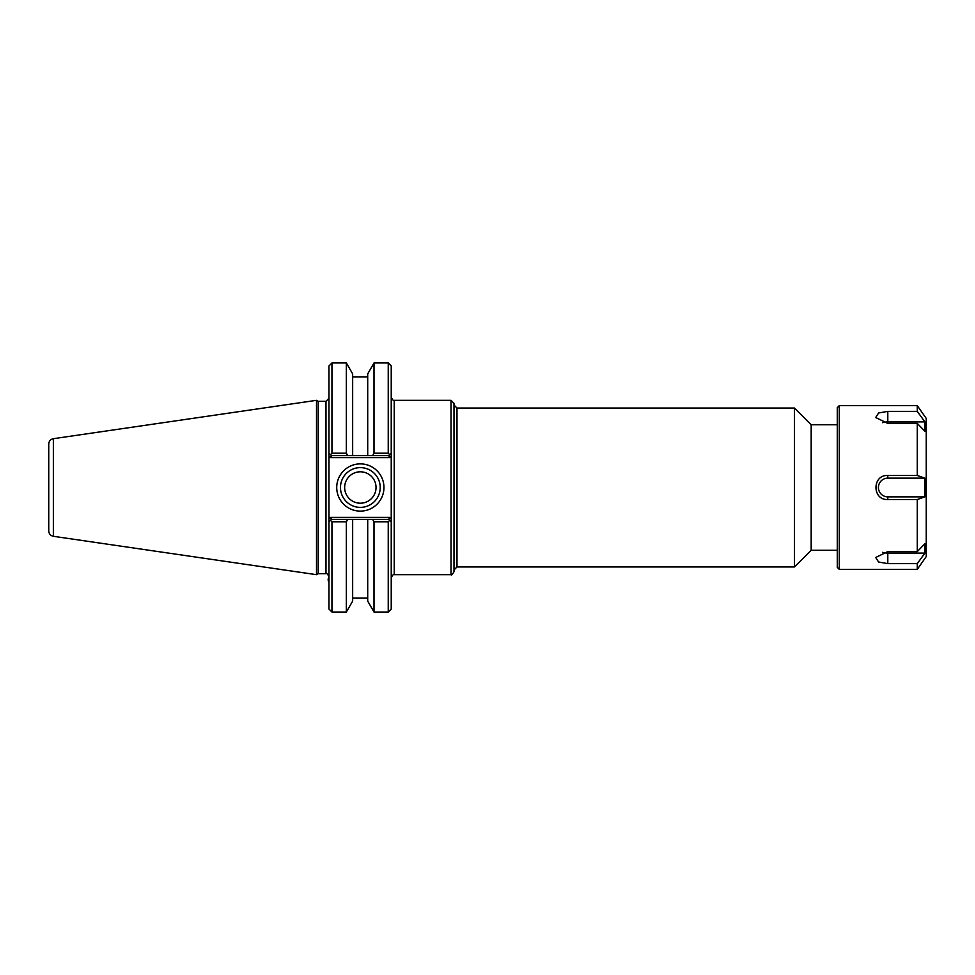 <?xml version="1.0" encoding="UTF-8"?>
<svg xmlns="http://www.w3.org/2000/svg" width="975" height="975" viewBox="0 0 975 975"><rect width="100%" height="100%" fill="white"/><g stroke="black" fill="none" stroke-linecap="round" stroke-linejoin="round"><path stroke-width="1.46" d="M924.909 421.907L924.909 431.267L917.28 423.394L887.798 423.394L875.696 417.519L878.572 412.998L887.798 411.377L917.28 411.377L924.909 421.907L887.798 421.907L887.798 411.377M882.607 422.687A9.36 4.68 180 0 1 887.798 421.907M924.909 478.14L924.909 496.86L887.798 496.86A9.36 9.36 0 0 1 878.426 487.5A9.36 9.36 0 0 1 887.798 478.14L924.909 478.14L917.28 475.483L917.28 423.394M924.909 496.86L917.28 499.517L887.798 499.517C872.04 500.358 872.04 474.642 887.798 475.483L917.28 475.483M924.909 553.093L917.28 563.623L887.798 563.623L878.572 562.002L875.696 557.481L887.798 551.606L917.28 551.606L924.909 543.733L924.909 553.093L887.798 553.093A9.36 4.68 -0 0 1 882.607 552.313M917.28 405.649L926.25 418.458L926.25 556.542L917.28 569.351L839.268 569.351L839.268 405.649L917.28 405.649L917.28 411.377M917.28 569.351L917.28 563.623M917.28 551.606L917.28 499.517M839.268 569.351L837.281 567.352L837.281 407.648L839.268 405.649M837.281 424.734L811.176 424.734L811.176 550.266L837.281 550.266M389.695 454.667L391.231 453.131L391.231 455.947L391.231 365.954L388.245 362.956L388.245 453.217L374.01 453.217L372.621 455.617L388.745 455.617L391.231 453.131L389.695 454.667L388.245 453.217M388.745 519.383L372.621 519.383L374.01 521.783L388.245 521.783L389.695 520.333L388.745 519.383L389.561 517.384L391.231 519.053L391.231 521.869L391.231 455.947L389.561 457.616L388.745 455.617M388.245 521.783L388.245 612.044L391.231 609.046L391.231 521.869L389.695 520.333L391.231 521.869M391.231 577.663C392.779 574.848 393.766 573.848 394.217 574.677L394.217 400.323L451.011 400.323L453.997 403.309L453.997 571.691C452.363 574.58 451.376 575.579 451.011 574.677L451.011 400.323M453.997 405.052L456.982 408.05L794.479 408.05L794.479 566.95L456.982 566.95L456.982 408.05M811.176 424.734L794.479 408.05M380.226 487.5A19.878 19.878 0 0 1 350.403 504.709A19.878 19.878 0 0 1 350.403 470.291A19.878 19.878 0 0 1 380.226 487.5M383.955 487.5A23.607 23.607 0 0 0 348.538 467.049A23.607 23.607 0 0 0 348.538 507.951A23.607 23.607 0 0 0 383.955 487.5M331.451 455.617L347.734 455.617L346.344 453.217L331.951 453.217L330.501 454.667L331.451 455.617L330.622 457.616L328.965 455.947L328.965 453.131L328.965 609.046L331.951 612.044L331.951 521.783L346.344 521.783L347.734 519.383L331.451 519.383L328.965 521.869L330.501 520.333L331.951 521.783M325.979 401.322L325.979 573.678L318.24 573.678L318.24 401.322L325.979 401.322L328.965 398.336M331.951 453.217L331.951 362.956L328.965 365.954L328.965 453.131L330.501 454.667L328.965 453.131M318.24 401.322L316.509 400.323L316.509 574.677L318.24 573.678M347.734 455.617L372.621 455.617M389.561 517.384L330.622 517.384L331.451 519.383M372.621 519.383L347.734 519.383M328.965 521.869L330.501 520.333M346.344 453.217L346.344 362.956L331.951 362.956M374.01 521.783L374.01 612.044L388.245 612.044M367.709 455.617L367.709 373.888L374.01 362.956L374.01 453.217M374.01 612.044L367.709 601.112L367.709 519.383M53.357 438.701C50.505 439.335 48.969 441.114 48.75 444.027L48.75 530.973C48.969 533.886 50.505 535.665 53.357 536.299L53.357 438.701L316.509 400.323M344.65 487.5A15.698 15.698 0 0 0 360.348 503.197A15.698 15.698 0 0 0 376.033 487.5A15.698 15.698 0 0 0 360.348 471.803A15.698 15.698 0 0 0 344.65 487.5M352.658 455.617L352.658 373.888L346.344 362.956M331.951 612.044L346.344 612.044L352.658 601.112L352.658 519.383M346.344 612.044L346.344 521.783M328.965 580.539A7.849 1.536 -123.3 0 1 328.392 578.199A7.849 1.536 -123.3 0 1 328.563 577.895L328.965 577.627M328.965 582.258A6.862 1.341 -123.3 0 1 328.148 579.503L328.392 578.199M887.798 496.86L887.798 499.517M887.798 478.14L887.798 475.483M887.798 553.093L887.798 563.623M330.622 517.384L328.965 519.053M330.622 457.616L389.561 457.616M394.217 400.323C393.766 401.152 392.779 400.152 391.231 397.337M394.217 574.677L451.011 574.677M456.982 566.95L453.997 569.948M811.176 550.266L794.479 566.95M325.979 573.678C326.503 572.873 327.503 573.873 328.965 576.664M374.01 362.956L388.245 362.956M53.357 536.299L316.509 574.677M367.709 376.959L352.658 376.959M367.709 598.041L352.658 598.041"/></g></svg>
